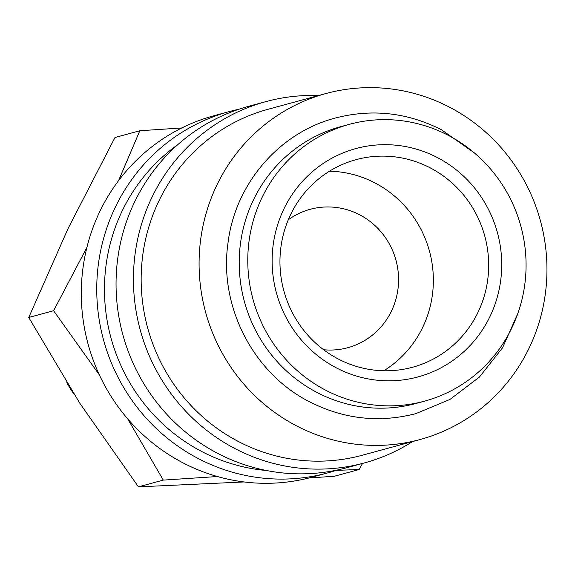 <?xml version="1.0" encoding="UTF-8"?>
<svg xmlns="http://www.w3.org/2000/svg" width="575" height="575" viewBox="0 0 575 575"><rect width="100%" height="100%" fill="white"/><g stroke="black" fill="none" stroke-linecap="round" stroke-linejoin="round"><path stroke-width="0.86" d="M349.277 124.351L340.716 126.68A143.427 138.827 74.8 0 0 239.775 249.816A143.427 138.827 74.8 0 0 317.256 392.603A143.427 138.827 74.8 0 0 416.005 403.47L424.566 401.142A143.427 138.827 74.8 0 0 525.507 278.005A143.427 138.827 74.8 0 0 448.026 135.226A143.427 138.827 74.8 0 0 349.277 124.351A143.427 138.827 74.8 0 0 248.342 247.487A143.427 138.827 74.8 0 0 325.824 390.274A143.427 138.827 74.8 0 0 424.566 401.142M337.137 470.048A187.249 181.247 -105.2 0 1 327.556 472.945L312.11 477.149A187.249 181.247 -105.2 0 1 183.195 462.954A187.249 181.247 -105.2 0 1 82.038 276.546A187.249 181.247 -105.2 0 1 213.814 115.776L229.267 111.579A187.249 181.247 -105.2 0 1 238.992 109.228M327.556 472.945A187.249 181.247 -105.2 0 1 198.641 458.749A187.249 181.247 -105.2 0 1 97.484 272.342A187.249 181.247 -105.2 0 1 229.267 111.579M266.397 470.501A179.278 173.535 -105.2 0 1 202.033 451.67A179.278 173.535 -105.2 0 1 177.776 144.663M412.627 441.55A187.249 181.247 -105.2 0 1 364.241 462.968A187.249 181.247 -105.2 0 1 235.326 448.773A187.249 181.247 -105.2 0 1 134.169 262.365A187.249 181.247 -105.2 0 1 265.952 101.603A187.249 181.247 -105.2 0 1 318.514 95.558M364.241 462.968L346.862 467.698A187.249 181.247 -105.2 0 1 217.947 453.503A187.249 181.247 -105.2 0 1 116.79 267.088A187.249 181.247 -105.2 0 1 248.572 106.325L265.952 101.603M449.398 107.122A179.278 173.535 -105.2 0 1 546.25 285.603A179.278 173.535 -105.2 0 1 420.073 439.523A179.278 173.535 -105.2 0 1 296.65 425.931A179.278 173.535 -105.2 0 1 199.791 247.451A179.278 173.535 -105.2 0 1 325.967 93.531A179.278 173.535 -105.2 0 1 449.398 107.122M420.073 439.523L362.149 455.278A179.278 173.535 -105.2 0 1 238.718 441.686A179.278 173.535 -105.2 0 1 141.867 263.213A179.278 173.535 -105.2 0 1 268.043 109.286L325.967 93.531M127.722 418.902L163.286 480.096L217.415 476.538M244.116 481.951L138.438 486.853L79.796 403.204L28.75 317.479L68.073 228.527L114.978 137.504L139.833 130.748L118.536 180.687M73.945 394.076A127.492 123.402 -105.2 0 1 66.801 382.698M288.298 219.787A71.71 69.417 -105.2 0 1 310.177 209.307A71.71 69.417 -105.2 0 1 359.548 214.741A71.71 69.417 -105.2 0 1 398.288 286.134A71.71 69.417 -105.2 0 1 347.817 347.702A71.71 69.417 -105.2 0 1 323.646 349.744M430.143 167.814A107.568 104.118 -105.2 0 1 488.254 274.9A107.568 104.118 -105.2 0 1 412.548 367.252A107.568 104.118 -105.2 0 1 338.495 359.102A107.568 104.118 -105.2 0 1 280.377 252.008A107.568 104.118 -105.2 0 1 356.083 159.656A107.568 104.118 -105.2 0 1 430.143 167.814M329.518 171.192A107.568 104.118 -105.2 0 1 374.821 182.857A107.568 104.118 -105.2 0 1 433.234 275.001A107.568 104.118 -105.2 0 1 383.798 370.767M437.331 157.536A118.328 114.533 -105.2 0 1 490.065 316.329A118.328 114.533 -105.2 0 1 336.519 367.957A118.328 114.533 -105.2 0 1 283.784 209.163A118.328 114.533 -105.2 0 1 437.331 157.536M336.073 470.393L359.202 469.495L334.348 476.258L308.991 477.969M181.786 127.959L139.833 130.748M86.911 247.401L53.597 310.723L99.338 374.857M359.202 469.495L362.494 463.443M28.75 317.479L53.597 310.723M138.438 486.853L163.286 480.096M517.831 313.49L502.55 347.782L479.442 377.042L449.923 399.452L415.811 413.633C379.313 423.071 344.03 419.197 309.954 401.997C253.403 373.642 218.752 306.389 227.987 243.088C235.046 184.043 279.17 132.566 335.405 118.019C371.903 108.574 407.193 112.456 441.262 129.648L474.095 152.684"/></g></svg>
